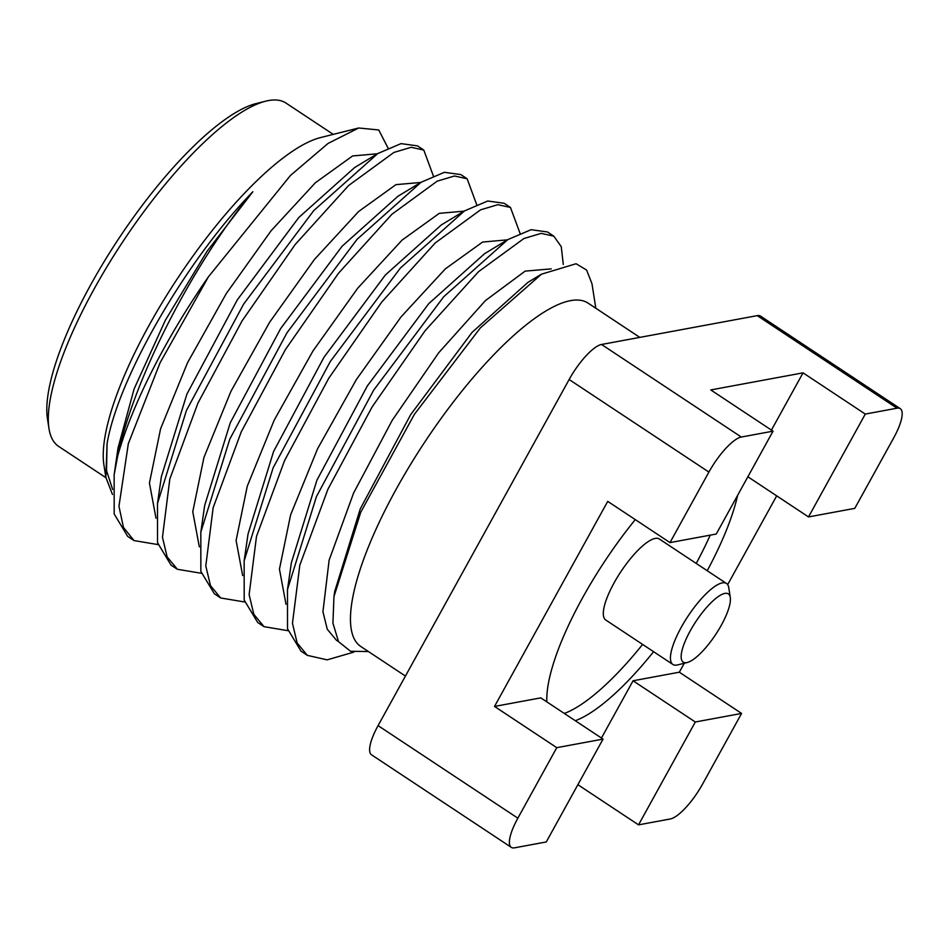 <?xml version="1.0" encoding="UTF-8"?>
<svg xmlns="http://www.w3.org/2000/svg" width="949" height="949" viewBox="0 0 949 949"><rect width="100%" height="100%" fill="white"/><g stroke="black" fill="none" stroke-linecap="round" stroke-linejoin="round"><path stroke-width="1.42" d="M669.982 542.603L716.258 534.026L773.044 431.166L741.311 437.038A38.233 11.056 -56.5 0 0 708.903 472.08L669.982 542.603L607.728 501.369L494.524 706.436L540.8 697.871L603.054 739.093L546.268 841.953L514.548 847.825A38.233 11.056 -56.5 0 1 511.297 847.362A38.233 11.056 -56.5 0 1 517.857 818.18L378.082 725.617L569.139 379.517A38.233 11.056 -56.5 0 1 601.547 344.475L757.243 315.637A38.233 11.056 -56.5 0 1 760.505 316.1L900.269 408.663A38.233 11.056 -56.5 0 1 893.721 437.845L854.788 508.356L808.512 516.932L747.859 476.766M494.524 706.436L556.778 747.67L517.857 818.18M773.044 431.166L710.777 389.932L803.044 372.85L771.43 430.099M601.452 738.025L633.054 680.777L679.33 672.2L684.276 663.244M727.658 584.643L776.685 495.853M707.23 570.729A160.583 46.418 123.5 0 0 737.622 495.331M635.272 519.613A160.583 46.418 123.5 0 0 546.838 701.869M575.308 720.718A160.583 46.418 123.5 0 0 653.6 651.702M556.778 747.67L603.054 739.093M511.297 847.362L371.522 754.799A38.233 11.056 -56.5 0 1 378.082 725.617M900.269 408.663A38.233 11.056 -56.5 0 0 897.019 408.2L865.298 414.072L803.044 372.85M865.298 414.072L808.512 516.932M577.882 784.693L638.535 824.859L670.255 818.987A38.233 11.056 -56.5 0 0 702.663 783.945L741.584 713.434L679.33 672.2M638.535 824.859L695.309 721.999L633.054 680.777M695.309 721.999L741.584 713.434M642.615 644.418A160.583 46.418 -56.5 0 1 564.323 713.446M710.22 535.141A160.583 46.418 -56.5 0 1 696.234 563.445M639.828 337.393L588.131 303.158A205.886 59.514 123.5 0 0 424.844 441.961A205.886 59.514 123.5 0 0 360.774 646.483L405.437 676.056M672.865 664.454L605.735 619.994A48.553 14.033 -56.5 0 1 620.836 571.761A48.553 14.033 -56.5 0 1 659.353 539.02L726.495 583.481A48.553 14.033 123.5 0 0 687.978 616.221A48.553 14.033 123.5 0 0 672.865 664.454A48.553 14.033 123.5 0 0 677.657 664.905L687.23 662.509A40.914 11.827 123.5 0 0 721.359 625.13A40.914 11.827 123.5 0 0 730.291 597.467A40.914 11.827 123.5 0 0 695.925 621.488A40.914 11.827 123.5 0 0 687.23 662.509M368.414 651.536L350.537 651.275L338.52 641.654L332.921 623.125L333.953 596.648L360.75 512.211L414.369 414.357L480.348 327.891L541.452 274.19L576.09 263.739L586.612 270.062L591.986 283.787L595.806 308.235M730.291 597.467L728.773 587.716A48.553 14.033 123.5 0 0 726.495 583.481M333.953 596.648L334.7 591.488L360.264 508.866L410.656 414.666L472.092 332.352L527.964 282.351L541.452 274.19M338.473 641.583L336.409 640.207L327.251 629.223L322.945 611.749L329.125 560.171L353.586 493.065L392.198 420.348L438.652 352.838L485.485 300.536L525.141 271.129L551.262 268.875M353.835 652.117L327.156 659.852L307.357 655.368L297.167 643.031L292.458 623.339L299.825 565.106L327.927 489.245L372.055 407.038L425.105 330.727L478.569 271.651L523.907 238.531L541.167 233.383L553.801 236.159L561.262 246.657L563.279 264.451M307.357 655.368L301.023 651.168L287.523 628.772L287.488 589.578L291.355 562.793L316.93 480.17L367.322 385.97L428.746 303.644L484.631 253.656L507.798 239.623L531.06 229.705L547.466 231.959L553.801 236.159M287.488 589.578L316.42 496.635L373.669 390.158L443.729 296.74L507.798 239.623M285.993 604.264L279.445 569.127L290.608 514.868L317.595 448.735L356.326 379.636L401.083 316.859L445.342 268.864L482.626 242.042L507.418 239.848M287.986 630.682L264.024 626.672L253.822 614.323L249.124 594.632L256.503 536.375L284.605 460.514L328.734 378.307L381.783 302.007L435.247 242.932L480.585 209.836L497.834 204.687L510.467 207.463L520.005 233.252M264.024 626.672L257.689 622.473L244.19 600.065L244.154 560.883L273.087 467.94L330.335 361.462L400.383 268.045L464.464 210.927L487.727 201.01L504.133 203.264L510.467 207.463M244.154 560.883L248.021 534.097L273.597 451.475L323.977 357.275L385.413 274.949L441.297 224.949L464.464 210.927M242.659 575.568L236.099 540.432L247.274 486.173L274.261 420.039L312.992 350.928L357.749 288.164L402.008 240.168L439.292 213.347L464.085 211.153M244.64 601.986L220.69 597.977L210.488 585.628L205.791 565.948L213.157 507.703L241.26 431.842L285.388 349.635L338.437 273.324L391.913 214.249L437.24 181.14L454.488 175.992L467.133 178.768L476.659 204.557M220.69 597.977L214.355 593.777L200.856 571.369L200.82 532.187L229.753 439.233L287.001 332.767L357.049 239.338L421.131 182.232L444.393 172.315L460.799 174.569L467.133 178.768M200.82 532.187L204.687 505.402L230.263 422.779L280.643 328.568L342.079 246.254L397.963 196.253L421.131 182.232M199.326 546.861L192.766 511.736L203.94 457.465L230.927 391.344L269.646 322.233L314.416 259.468L358.675 211.473L395.958 184.64L420.751 182.457M201.307 573.279L177.356 569.27L167.154 556.933L162.457 537.253L169.824 479.008L197.914 403.147L242.054 320.94L295.092 244.628L348.568 185.553L393.906 152.445L411.154 147.297L423.788 150.061L433.325 175.85M177.356 569.27L171.01 565.082L157.522 542.674L157.487 503.48L186.407 410.537L243.656 304.071L313.716 210.642L377.785 153.536L401.047 143.619L417.453 145.873L423.788 150.061M157.487 503.48L161.354 476.695L186.917 394.072L237.309 299.872L298.745 217.558L354.629 167.558L377.785 153.536M155.992 518.166L149.432 483.041L160.595 428.77L187.582 362.637L226.313 293.538L271.082 230.773L315.341 182.777L352.613 155.944L377.417 153.762M157.973 544.584L134.011 540.574L123.465 527.442L118.957 506.292L128.34 443.598L160.108 362.696L208.472 276.74L290.513 175.399L328.093 143.406L358.698 127.996L378.722 129.966L388.022 148.032M134.011 540.574L127.676 536.375L114.188 513.978L114.141 474.785L117.7 455.983C134.853 373.918 198.222 256.538 252.861 191.734L207.036 251.331L165.375 320.228L134.106 388.936L118.02 447.999L114.141 474.785M208.472 276.74A242.79 70.179 123.5 0 0 117.7 455.983M112.658 489.47L106.525 470.633L107.059 443.812C117.878 378.449 186.704 259.468 252.861 191.734M112.48 494.476L105.861 477.371L107.059 443.812M358.698 127.996L320.655 137.546A205.886 59.514 123.5 0 0 177.641 278.259A205.886 59.514 123.5 0 0 103.904 464.844L105.861 477.371M333.265 134.378L286.005 103.085A205.886 59.514 123.5 0 0 265.72 101.175A205.886 59.514 123.5 0 0 122.706 241.888A205.886 59.514 123.5 0 0 48.968 428.474A205.886 59.514 123.5 0 0 58.648 446.398L105.908 477.703M265.72 101.175L256.147 103.571A198.246 57.296 123.5 0 0 118.447 239.065A198.246 57.296 123.5 0 0 47.45 418.723L48.968 428.474M708.903 472.08L569.139 379.517M741.311 437.038L601.547 344.475M897.019 408.2L757.243 315.637"/></g></svg>
